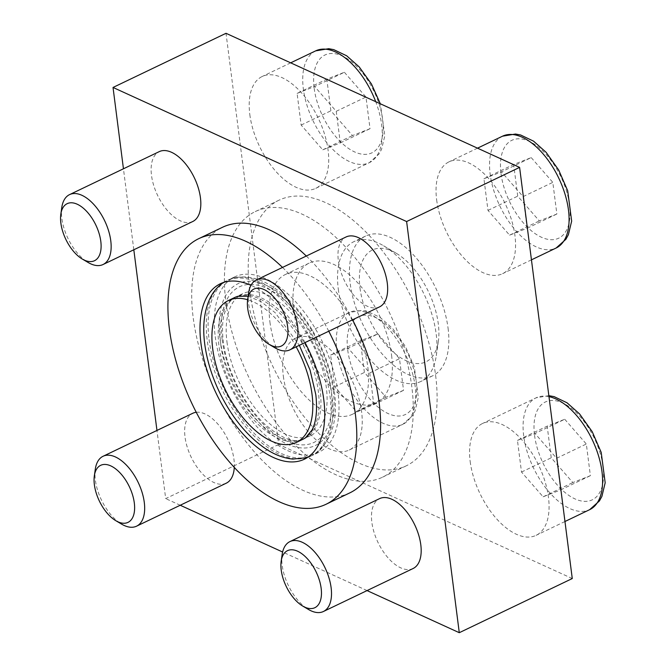 <?xml version="1.0" encoding="UTF-8"?>
<svg xmlns="http://www.w3.org/2000/svg" width="666" height="666" viewBox="0 0 666 666"><rect width="100%" height="100%" fill="white"/><g stroke="black" fill="none" stroke-linecap="round" stroke-linejoin="round"><path stroke-width="0.5" stroke-dasharray="3.33 2.5" d="M249.817 114.544A62.005 32.584 -115.6 0 0 276.19 171.778A62.005 32.584 -115.6 0 0 315.767 188.345A62.005 32.584 -115.6 0 0 318.348 118.34A62.005 32.584 -115.6 0 0 262.163 76.507A62.005 32.584 -115.6 0 0 249.817 114.544M470.179 461.538A62.005 32.584 -115.6 0 0 496.553 518.772A62.005 32.584 -115.6 0 0 536.122 535.331A62.005 32.584 -115.6 0 0 538.702 465.334A62.005 32.584 -115.6 0 0 482.517 423.501A62.005 32.584 -115.6 0 0 470.179 461.538M448.076 328.271A77.506 40.726 64.4 0 1 432.642 375.815A77.506 40.726 64.4 0 1 383.183 355.111A77.506 40.726 64.4 0 1 350.208 283.574A77.506 40.726 64.4 0 1 365.642 236.03A77.506 40.726 64.4 0 1 415.101 256.726A77.506 40.726 64.4 0 1 448.076 328.271M572.269 578.546L278.679 444.455L226.015 33.3M283.341 376.207A62.005 32.584 -115.6 0 0 309.715 433.433A62.005 32.584 -115.6 0 0 349.284 450A62.005 32.584 -115.6 0 0 351.864 379.995A62.005 32.584 -115.6 0 0 295.679 338.17A62.005 32.584 -115.6 0 0 283.341 376.207M436.655 199.883A62.005 32.584 -115.6 0 0 463.028 257.109A62.005 32.584 -115.6 0 0 502.605 273.676A62.005 32.584 -115.6 0 0 505.186 203.679A62.005 32.584 -115.6 0 0 449.001 161.846A62.005 32.584 -115.6 0 0 436.655 199.883M306.868 457.675A97.278 51.115 64.4 0 1 207.234 340.426A97.278 51.115 64.4 0 1 223.043 282.8M223.56 282.467A97.278 51.115 64.4 0 1 226.598 280.761A97.278 51.115 64.4 0 1 288.669 306.743A97.278 51.115 64.4 0 1 330.053 396.52A97.278 51.115 64.4 0 1 310.689 456.193A97.278 51.115 64.4 0 1 307.451 457.492M305.028 342.59A97.278 51.115 -115.6 0 0 250.982 285.314M338.32 289.277A77.506 40.726 -115.6 0 0 371.287 360.814A77.506 40.726 -115.6 0 0 420.754 381.518A77.506 40.726 -115.6 0 0 436.28 355.719A77.506 40.726 -115.6 0 0 383.583 245.779A77.506 40.726 -115.6 0 0 353.746 241.725A77.506 40.726 -115.6 0 0 338.32 289.277M278.679 444.455L165.692 498.609L156.96 430.444M133.816 249.767L123.443 168.789M367.066 590.584L282.617 552.014M180.228 505.244L165.692 498.609M349.808 492.882A147.269 77.381 64.4 0 1 255.827 453.546A147.269 77.381 64.4 0 1 193.182 317.615A147.269 77.381 64.4 0 1 222.502 227.281M306.31 256.027A147.269 77.381 64.4 0 1 352.555 319.813M192.724 221.528A38.753 20.363 64.4 0 1 167.999 211.18A38.753 20.363 64.4 0 1 151.507 175.408A38.753 20.363 64.4 0 1 159.224 151.64M196.245 412.287A38.753 20.363 64.4 0 1 233.957 459.415A38.753 20.363 64.4 0 1 234.29 467.424M226.249 483.191A38.753 20.363 64.4 0 1 201.515 472.835A38.753 20.363 64.4 0 1 185.031 437.062A38.753 20.363 64.4 0 1 192.74 413.295M379.57 306.868A38.753 20.363 64.4 0 1 354.836 296.512A38.753 20.363 64.4 0 1 338.353 260.747A38.753 20.363 64.4 0 1 346.062 236.971M413.087 568.523A38.753 20.363 64.4 0 1 388.353 558.166A38.753 20.363 64.4 0 1 371.869 522.402A38.753 20.363 64.4 0 1 379.578 498.626M328.771 331.218A147.269 77.381 -115.6 0 0 282.526 267.432M359.998 288.045A62.005 32.584 -115.6 0 0 399.384 356.884A62.005 32.584 -115.6 0 0 438.37 341.2A62.005 32.584 -115.6 0 0 396.212 253.246A62.005 32.584 -115.6 0 0 359.998 288.045M237.72 296.328A78.671 41.342 64.4 0 1 318.306 391.158A78.671 41.342 64.4 0 1 305.519 437.762M302.647 439.418A78.671 41.342 64.4 0 1 252.439 418.406A78.671 41.342 64.4 0 1 218.972 345.787A78.671 41.342 64.4 0 1 234.632 297.527M296.179 346.836A78.671 41.342 -115.6 0 0 247.635 299.733M282.143 554.512A38.753 20.363 -115.6 0 0 282.193 565.384A38.753 20.363 -115.6 0 0 308.491 609.482M564.735 419.264L586.33 444.022L590.384 475.674L572.843 482.559L551.24 457.8L547.186 426.148L564.735 419.264L534.998 433.516L556.601 458.275L586.33 444.022M95.305 469.172A38.753 20.363 -115.6 0 0 95.355 480.053A38.753 20.363 -115.6 0 0 121.653 524.15M377.897 333.924L399.492 358.691L403.546 390.343L386.005 397.227L364.402 372.46L360.348 340.809L377.897 333.924L348.16 348.176L369.763 372.943L399.492 358.691M61.78 207.517A38.753 20.363 -115.6 0 0 61.838 218.398A38.753 20.363 -115.6 0 0 88.137 262.487M344.38 72.269L365.975 97.036L370.03 128.688L352.489 135.573L330.885 110.806L326.831 79.154L344.38 72.269L314.643 86.522L336.247 111.289L365.975 97.036M248.626 292.857A38.753 20.363 -115.6 0 0 248.676 303.729A38.753 20.363 -115.6 0 0 274.975 347.827M531.218 157.609L552.813 182.367L556.868 214.019L539.327 220.904L517.723 196.145L513.669 164.494L531.218 157.609L501.481 171.861L523.085 196.62L552.813 182.367M556.601 458.275L560.655 489.926L543.106 496.811L521.511 472.052L517.457 440.401L547.186 426.148M521.511 472.052L551.24 457.8M517.457 440.401L534.998 433.516M560.655 489.926L590.384 475.674M543.106 496.811L572.843 482.559M523.085 196.62L527.139 228.272L509.59 235.156L487.987 210.398L483.932 178.746L513.669 164.494M487.987 210.398L517.723 196.145M483.932 178.746L501.481 171.861M527.139 228.272L556.868 214.019M509.59 235.156L539.327 220.904M336.247 111.289L340.301 142.94L322.752 149.825L301.149 125.058L297.094 93.407L326.831 79.154M301.149 125.058L330.885 110.806M297.094 93.407L314.643 86.522M340.301 142.94L370.03 128.688M322.752 149.825L352.489 135.573M369.763 372.943L373.817 404.595L356.268 411.48L334.673 386.713L330.619 355.061L360.348 340.809M334.673 386.713L364.402 372.46M330.619 355.061L348.16 348.176M373.817 404.595L403.546 390.343M356.268 411.48L386.005 397.227M226.973 341.958A78.671 41.342 -115.6 0 0 260.439 414.568A78.671 41.342 -115.6 0 0 310.647 435.581A78.671 41.342 -115.6 0 0 313.919 346.77A78.671 41.342 -115.6 0 0 242.632 293.698A78.671 41.342 -115.6 0 0 226.973 341.958M222.178 339.768A86.272 45.338 -115.6 0 0 312.337 443.131A86.272 45.338 -115.6 0 0 295.413 311.022A86.272 45.338 -115.6 0 0 222.178 339.768M220.821 344.905A78.671 41.342 -115.6 0 0 301.407 439.735A78.671 41.342 -115.6 0 0 304.495 438.536A78.671 41.342 -115.6 0 0 307.767 349.717A78.671 41.342 -115.6 0 0 236.48 296.645A78.671 41.342 -115.6 0 0 233.608 298.301A78.671 41.342 -115.6 0 0 220.821 344.905M215.235 336.596A97.278 51.115 -115.6 0 0 256.61 426.373A97.278 51.115 -115.6 0 0 318.689 452.356A97.278 51.115 -115.6 0 0 322.735 342.549A97.278 51.115 -115.6 0 0 234.599 276.923A97.278 51.115 -115.6 0 0 215.235 336.596M209.074 339.543A97.278 51.115 -115.6 0 0 250.458 429.32A97.278 51.115 -115.6 0 0 312.529 455.311A97.278 51.115 -115.6 0 0 316.084 453.263A97.278 51.115 -115.6 0 0 316.583 345.496A97.278 51.115 -115.6 0 0 232.259 278.388A97.278 51.115 -115.6 0 0 228.438 279.87A97.278 51.115 -115.6 0 0 209.074 339.543M333.25 390.492A89.669 47.12 64.4 0 1 286.796 443.914A89.669 47.12 64.4 0 1 220.03 338.786A89.669 47.12 64.4 0 1 266.483 285.364A89.669 47.12 64.4 0 1 333.25 390.492M391.583 355.344A77.506 40.726 64.4 0 1 376.148 402.897A77.506 40.726 64.4 0 1 326.69 382.192A77.506 40.726 64.4 0 1 293.714 310.656A77.506 40.726 64.4 0 1 309.149 263.103A77.506 40.726 64.4 0 1 358.608 283.808A77.506 40.726 64.4 0 1 391.583 355.344M435.622 375.466A147.269 77.381 64.4 0 1 406.302 465.8A147.269 77.381 64.4 0 1 312.321 426.465A147.269 77.381 64.4 0 1 249.675 290.534A147.269 77.381 64.4 0 1 278.996 200.2A147.269 77.381 64.4 0 1 372.977 239.535A147.269 77.381 64.4 0 1 435.622 375.466M225.891 301.939A147.269 77.381 -115.6 0 0 288.536 437.862A147.269 77.381 -115.6 0 0 382.517 477.197A147.269 77.381 -115.6 0 0 388.644 310.955A147.269 77.381 -115.6 0 0 255.211 211.605A147.269 77.381 -115.6 0 0 225.891 301.939M269.93 322.053A77.506 40.726 -115.6 0 0 302.897 393.589A77.506 40.726 -115.6 0 0 352.364 414.294A77.506 40.726 -115.6 0 0 355.586 326.798A77.506 40.726 -115.6 0 0 285.356 274.509A77.506 40.726 -115.6 0 0 269.93 322.053M534.54 435.264A54.254 28.513 -115.6 0 0 591.233 500.274A54.254 28.513 -115.6 0 0 580.594 417.191A54.254 28.513 -115.6 0 0 534.54 435.264M548.967 396.636A62.005 32.584 -115.6 0 0 536.038 397.843A62.005 32.584 -115.6 0 0 523.692 435.88A62.005 32.584 -115.6 0 0 550.074 493.115A62.005 32.584 -115.6 0 0 589.643 509.681M347.702 349.933A54.254 28.513 -115.6 0 0 404.395 414.943A54.254 28.513 -115.6 0 0 393.756 331.859A54.254 28.513 -115.6 0 0 347.702 349.933M336.854 350.549A62.005 32.584 -115.6 0 0 363.236 407.783A62.005 32.584 -115.6 0 0 402.805 424.342A62.005 32.584 -115.6 0 0 405.386 354.345A62.005 32.584 -115.6 0 0 349.2 312.512A62.005 32.584 -115.6 0 0 336.854 350.549M314.177 88.278A54.254 28.513 -115.6 0 0 370.879 153.288A54.254 28.513 -115.6 0 0 360.239 70.205A54.254 28.513 -115.6 0 0 314.177 88.278M315.684 50.857A62.005 32.584 -115.6 0 0 303.338 88.894A62.005 32.584 -115.6 0 0 329.712 146.129A62.005 32.584 -115.6 0 0 369.289 162.687A62.005 32.584 -115.6 0 0 375.724 101.673M501.015 173.61A54.254 28.513 -115.6 0 0 557.717 238.619A54.254 28.513 -115.6 0 0 547.077 155.536A54.254 28.513 -115.6 0 0 501.015 173.61M502.522 136.189A62.005 32.584 -115.6 0 0 490.176 174.226A62.005 32.584 -115.6 0 0 516.55 231.46A62.005 32.584 -115.6 0 0 556.127 248.018M226.598 280.761L220.321 283.766M310.689 456.193L304.412 459.199M365.642 236.03L353.746 241.725M432.642 375.815L420.754 381.518M396.212 253.246L383.583 245.779M438.37 341.2L436.28 355.719M248.143 296.204L260.972 301.573L275.116 312.654L299.334 345.321M548.842 395.671L536.038 397.843L482.517 423.501M564.968 521.503L536.122 535.331M349.284 450L402.805 424.342L412.612 415.592L415.068 411.039L418.34 397.427L414.36 367.049L405.403 346.412L392.749 328.596L380.219 317.474L367.299 311.305L362.179 310.356L349.2 312.512L295.679 338.17M315.767 188.345L369.289 162.687L379.087 153.938L381.543 149.384L384.823 135.772L380.319 103.771M290.684 62.837L262.163 76.507M477.522 148.168L449.001 161.846M531.443 259.848L502.605 273.676M242.632 293.698L236.48 296.645M310.647 435.581L304.495 438.536M301.407 439.735C292.565 442.89 280.269 437.612 264.535 423.917C244.139 404.961 226.665 370.08 223.326 341.475C222.078 331.327 222.286 322.569 223.942 315.201L226.224 307.983C228.305 303.355 230.769 300.133 233.608 298.301M234.599 276.923L228.438 279.87M318.689 452.356L312.529 455.311M316.084 453.263C335.106 437.246 340.126 411.28 331.16 375.349C325.541 353.804 316.117 334.041 302.913 316.059C293.614 303.588 283.55 293.831 272.702 286.788C258.799 277.714 245.321 274.916 232.259 278.388M278.996 200.2L255.211 211.605M406.302 465.8L382.517 477.197M309.149 263.103L285.356 274.509M376.148 402.897L352.364 414.294"/><path stroke-width="1" d="M123.443 168.789L113.029 87.454L226.015 33.3L519.605 167.391L572.269 578.546L459.282 632.7L367.066 590.584M307.451 457.492A97.278 51.115 64.4 0 1 306.868 457.675L292.824 459.074C283.733 458.208 274.667 454.761 265.609 448.751C247.486 436.363 232.326 417.965 220.146 393.564C212.754 378.43 207.8 363.203 205.303 347.902C202.239 328.838 203.679 312.595 209.624 299.176C212.795 292.282 217.274 286.821 223.043 282.8A97.278 51.115 64.4 0 1 223.56 282.467M250.982 285.314A97.278 51.115 -115.6 0 0 220.321 283.766A97.278 51.115 -115.6 0 0 200.957 343.431A97.278 51.115 -115.6 0 0 242.332 433.216A97.278 51.115 -115.6 0 0 304.412 459.199A97.278 51.115 -115.6 0 0 305.028 342.59M156.96 430.444L133.816 249.767M113.029 87.454L406.618 221.545L459.282 632.7M519.605 167.391L406.618 221.545M282.617 552.014L180.228 505.244M352.555 319.813A147.269 77.381 64.4 0 1 379.12 402.539A147.269 77.381 64.4 0 1 349.808 492.882L326.024 504.279A147.269 77.381 -115.6 0 0 328.771 331.218M282.526 267.432A147.269 77.381 -115.6 0 0 198.709 238.678L222.502 227.281A147.269 77.381 64.4 0 1 306.31 256.027M69.547 194.622L159.224 151.64A38.753 20.363 64.4 0 1 183.958 161.988A38.753 20.363 64.4 0 1 200.441 197.76A38.753 20.363 64.4 0 1 192.724 221.528L103.055 264.519A38.753 20.363 -115.6 0 0 104.662 220.762A38.753 20.363 -115.6 0 0 69.547 194.622A38.753 20.363 -115.6 0 0 61.78 207.517L60.822 214.202A31.627 16.617 -115.6 0 0 60.864 223.077A31.627 16.617 -115.6 0 0 82.326 259.057A31.627 16.617 -115.6 0 0 101.115 246.262A31.627 16.617 -115.6 0 0 82.567 207.567A31.627 16.617 -115.6 0 0 60.822 214.202M234.29 467.424A38.753 20.363 64.4 0 1 226.249 483.191L136.572 526.173A38.753 20.363 -115.6 0 0 138.187 482.425A38.753 20.363 -115.6 0 0 103.064 456.277A38.753 20.363 -115.6 0 0 95.305 469.172L94.339 475.857A31.627 16.617 -115.6 0 0 94.381 484.731A31.627 16.617 -115.6 0 0 115.842 520.712A31.627 16.617 -115.6 0 0 134.632 507.917A31.627 16.617 -115.6 0 0 116.084 469.222A31.627 16.617 -115.6 0 0 94.339 475.857M103.064 456.277L192.74 413.295A38.753 20.363 64.4 0 1 196.245 412.287M256.385 279.953L346.062 236.971A38.753 20.363 64.4 0 1 370.796 247.319A38.753 20.363 64.4 0 1 387.279 283.092A38.753 20.363 64.4 0 1 379.57 306.868L289.893 349.85A38.753 20.363 -115.6 0 0 291.5 306.102A38.753 20.363 -115.6 0 0 256.385 279.953A38.753 20.363 -115.6 0 0 248.626 292.857L247.66 299.534A31.627 16.617 -115.6 0 0 247.702 308.408A31.627 16.617 -115.6 0 0 269.164 344.389A31.627 16.617 -115.6 0 0 287.953 331.593A31.627 16.617 -115.6 0 0 269.405 292.907A31.627 16.617 -115.6 0 0 247.66 299.534M289.91 541.608L379.578 498.626A38.753 20.363 64.4 0 1 404.312 508.982A38.753 20.363 64.4 0 1 420.795 544.746A38.753 20.363 64.4 0 1 413.087 568.523L323.41 611.505A38.753 20.363 -115.6 0 0 325.025 567.757A38.753 20.363 -115.6 0 0 289.91 541.608A38.753 20.363 -115.6 0 0 282.143 554.512L281.177 561.188A31.627 16.617 -115.6 0 0 281.219 570.063A31.627 16.617 -115.6 0 0 302.68 606.043A31.627 16.617 -115.6 0 0 321.47 593.248A31.627 16.617 -115.6 0 0 302.922 554.562A31.627 16.617 -115.6 0 0 281.177 561.188M198.709 238.678A147.269 77.381 -115.6 0 0 169.397 329.021A147.269 77.381 -115.6 0 0 232.043 464.943A147.269 77.381 -115.6 0 0 326.024 504.279M299.334 345.321L310.048 370.005L315.801 394.588C317.54 410.198 316.233 422.077 311.879 430.236L305.519 437.762A78.671 41.342 64.4 0 1 302.647 439.418L296.37 442.424A78.671 41.342 -115.6 0 0 296.179 346.836M247.635 299.733A78.671 41.342 -115.6 0 0 228.363 300.541L234.632 297.527A78.671 41.342 64.4 0 1 237.72 296.328L248.143 296.204M228.363 300.541A78.671 41.342 -115.6 0 0 212.704 348.801A78.671 41.342 -115.6 0 0 246.17 421.411A78.671 41.342 -115.6 0 0 296.37 442.424M302.68 606.043L308.491 609.482A38.753 20.363 -115.6 0 0 323.41 611.505M115.842 520.712L121.653 524.15A38.753 20.363 -115.6 0 0 136.572 526.173M82.326 259.057L88.137 262.487A38.753 20.363 -115.6 0 0 103.055 264.519M269.164 344.389L274.975 347.827A38.753 20.363 -115.6 0 0 289.893 349.85M548.842 395.671L554.137 396.636L567.057 402.805L579.587 413.936L592.24 431.743L601.198 452.38L605.178 482.758L601.906 496.378L599.45 500.924L589.643 509.681A62.005 32.584 -115.6 0 0 596.786 450.582A62.005 32.584 -115.6 0 0 548.967 396.636M375.724 101.673A62.005 32.584 -115.6 0 0 315.684 50.857L290.684 62.837M502.522 136.189L515.501 134.032L520.621 134.982L533.541 141.15L546.07 152.281L558.724 170.088L567.682 190.726L571.661 221.104L568.381 234.723L565.925 239.269L556.127 248.018A62.005 32.584 -115.6 0 0 558.707 178.022A62.005 32.584 -115.6 0 0 502.522 136.189L477.522 148.168M589.643 509.681L564.968 521.503M380.319 103.771L371.462 83.999L359.232 66.941L346.703 55.811L333.783 49.642L328.663 48.693L315.684 50.857M556.127 248.018L531.443 259.848"/></g></svg>
